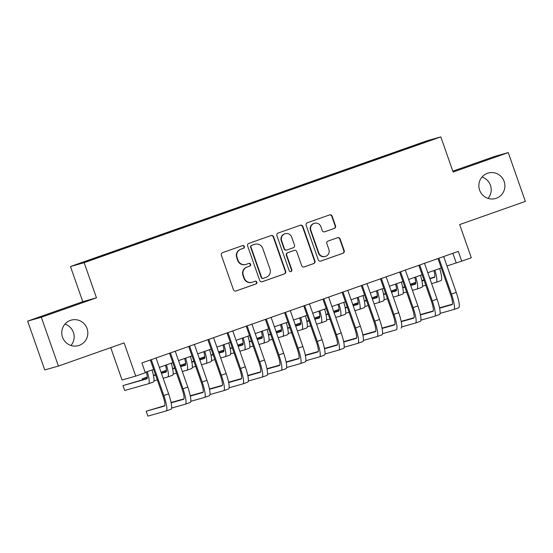 <?xml version="1.0" encoding="UTF-8"?>
<svg xmlns="http://www.w3.org/2000/svg" width="553" height="553" viewBox="0 0 553 553"><rect width="100%" height="100%" fill="white"/><g stroke="black" fill="none" stroke-linecap="round" stroke-linejoin="round"><path stroke-width="0.83" d="M244.364 246.472A1.424 1.396 74.2 0 0 242.58 245.594L222.583 252.645A2.032 1.998 74.2 0 0 221.366 255.23L233.449 289.731A2.032 1.998 74.2 0 0 236.007 290.982L256.004 283.931A1.424 1.396 74.2 0 0 256.848 282.12A1.424 1.396 74.2 0 0 255.064 281.242L252.472 282.161A6.498 6.387 74.2 0 1 244.302 278.152L243.299 275.276A6.498 6.387 74.2 0 1 247.17 267.016L249.762 266.104A1.424 1.396 74.2 0 0 250.606 264.299A1.424 1.396 74.2 0 0 248.822 263.422L246.23 264.334A6.498 6.387 74.2 0 1 238.06 260.325L237.057 257.449A6.498 6.387 74.2 0 1 240.928 249.189L243.52 248.276A1.424 1.396 74.2 0 0 244.364 246.472M245.85 264.452L245.484 264.555A6.498 6.387 74.2 0 1 237.693 260.428L236.684 257.553A6.498 6.387 74.2 0 1 240.562 249.292L243.147 248.38A1.424 1.396 74.2 0 0 242.463 245.636M235.702 291.065L255.631 284.035A1.424 1.396 74.2 0 0 254.947 281.29M252.092 282.279L251.726 282.383A6.498 6.387 74.2 0 1 243.935 278.256L242.926 275.38A6.498 6.387 74.2 0 1 246.804 267.12L249.389 266.207A1.424 1.396 74.2 0 0 248.705 263.463M479.603 190.121A13.244 13.009 74.2 0 0 495.474 198.534A13.244 13.009 74.2 0 0 504.149 181.467A13.244 13.009 74.2 0 0 488.278 173.048A13.244 13.009 74.2 0 0 479.603 190.121M488.05 198.396A13.244 13.009 74.2 0 0 482.022 177.05M62.53 337.206A13.244 13.009 74.2 0 0 78.402 345.625A13.244 13.009 74.2 0 0 87.077 328.551A13.244 13.009 74.2 0 0 71.206 320.132A13.244 13.009 74.2 0 0 62.53 337.206M70.978 345.487A13.244 13.009 74.2 0 0 64.95 324.134M412.718 145.895L420.149 143.372L412.718 145.895M334.316 228.424A2.032 1.998 74.2 0 0 335.526 225.845L332.139 216.161A2.032 1.998 74.2 0 0 329.581 214.91L307.371 222.741A2.032 1.998 74.2 0 0 306.162 225.327L318.245 259.827A2.032 1.998 74.2 0 0 320.795 261.078L343.005 253.246A2.032 1.998 74.2 0 0 344.222 250.668L340.123 238.972A2.032 1.998 74.2 0 0 337.572 237.721L328.067 241.073A2.032 1.998 74.2 0 0 326.858 243.652L328.883 249.451A5.433 5.336 74.2 0 1 325.33 256.454A5.433 5.336 74.2 0 1 318.818 253.004L310.862 230.29A5.433 5.336 74.2 0 1 314.422 223.288A5.433 5.336 74.2 0 1 320.934 226.737L322.254 230.525A2.032 1.998 74.2 0 0 324.811 231.776L333.943 228.527A2.032 1.998 74.2 0 0 335.159 225.949L331.765 216.264A2.032 1.998 74.2 0 0 329.512 214.937M41.33 317.263L96.457 297.818L82.777 301.682L27.65 321.12L41.33 317.263L58.424 366.079L124.1 342.915L135.727 376.116L145.315 372.729L141.893 362.968L458.292 251.387L461.714 261.147L471.301 257.767L459.674 224.573L525.35 201.41L508.255 152.593L494.576 156.451L452.824 171.174M96.457 297.818L84.153 262.668L440.817 136.888L453.121 172.031L508.255 152.593M273.604 236.808A2.032 1.998 74.2 0 0 271.046 235.557L248.836 243.389A2.032 1.998 74.2 0 0 247.626 245.967L259.71 280.468A2.032 1.998 74.2 0 0 262.26 281.719L284.47 273.887A2.032 1.998 74.2 0 0 285.68 271.309L273.604 236.808L273.23 236.912A2.032 1.998 74.2 0 0 270.977 235.578M278.104 233.062L300.314 225.23A2.032 1.998 74.2 0 1 302.871 226.488L314.954 260.988A2.032 1.998 74.2 0 1 313.738 263.567L304.233 266.919A2.032 1.998 74.2 0 1 301.682 265.668L296.781 251.677A2.032 1.998 74.2 0 0 294.231 250.419L287.919 252.645A2.032 1.998 74.2 0 0 286.71 255.223L291.811 269.795A1.424 1.396 74.2 0 1 290.885 271.627A1.424 1.396 74.2 0 1 289.178 270.721L276.894 235.647A2.032 1.998 74.2 0 1 278.104 233.062M58.424 366.079L44.745 369.936L27.65 321.12M86.952 260.947L96.084 257.663L86.952 260.947M84.153 262.668L70.473 266.532L427.137 140.745L440.817 136.888M400.054 151.163L399.812 150.485L100.674 255.977L103.266 255.251L103.452 255.576M399.812 150.485L429.114 140.725L410.609 147.437L111.471 252.935L82.169 262.689L103.266 255.251M110.724 347.637L122.047 379.973L135.727 376.116M82.777 301.682L70.473 266.532M446.983 265.952L461.714 261.147M145.19 372.383L153.651 369.404M159.347 367.392L172.826 362.637M178.522 360.632L192.002 355.876M197.704 353.865L211.177 349.116M216.88 347.104L230.352 342.348M236.055 340.344L249.527 335.588M255.23 333.577L268.703 328.828M274.406 326.816L287.878 322.06M293.581 320.056L307.053 315.3M312.756 313.288L326.229 308.539M331.931 306.528L345.411 301.772M351.107 299.767L364.586 295.012M370.282 293L383.761 288.251M389.457 286.24L402.937 281.491M408.632 279.479L422.112 274.723M427.808 272.719L441.287 267.963M452.866 253.302L456.163 262.716M402.674 150.236L402.404 149.752M423.494 142.315L423.342 142.764M261.963 281.802L284.104 273.991A2.032 1.998 74.2 0 0 285.313 271.412L273.23 236.912M251.85 245.338A1.424 1.396 74.2 0 0 251 247.15L261.604 277.433A1.424 1.396 74.2 0 0 263.394 278.311L266.124 277.343A6.498 6.387 74.2 0 0 269.995 269.09L262.744 248.387A6.498 6.387 74.2 0 0 254.574 244.378L251.477 245.442A1.424 1.396 74.2 0 0 250.627 247.253L251 247.15M263.311 278.332L262.938 278.442A1.424 1.396 74.2 0 1 261.237 277.537L250.627 247.253M254.961 244.253L254.587 244.364A6.498 6.387 74.2 0 0 254.207 244.481L254.574 244.378M251.477 245.442L254.207 244.481M303.936 267.002L313.371 263.67A2.032 1.998 74.2 0 0 314.581 261.092L302.498 226.592A2.032 1.998 74.2 0 0 300.244 225.258M294.348 250.385L293.975 250.488A2.032 1.998 74.2 0 0 293.857 250.523L287.553 252.749A2.032 1.998 74.2 0 0 286.343 255.327L291.445 269.899L291.811 269.795M290.691 271.661A1.424 1.396 74.2 0 0 291.445 269.899M291.694 237.154A5.433 5.336 74.2 0 0 285.189 233.705A5.433 5.336 74.2 0 0 281.629 240.707L284.429 248.712A2.032 1.998 74.2 0 0 286.979 249.963L293.29 247.737A2.032 1.998 74.2 0 0 294.5 245.159L291.694 237.154M285.189 233.705L284.816 233.808A5.433 5.336 74.2 0 0 281.256 240.811L281.629 240.707M286.862 249.997L286.495 250.101A2.032 1.998 74.2 0 1 284.062 248.815L281.256 240.811M324.507 231.852L333.943 228.527M314.422 223.288L314.049 223.391A5.433 5.336 74.2 0 0 310.489 230.394L310.862 230.29M325.33 256.454L324.957 256.557A5.433 5.336 74.2 0 1 318.445 253.108L310.489 230.394M320.498 261.154L342.639 253.35A2.032 1.998 74.2 0 0 343.848 250.772L339.756 239.076A2.032 1.998 74.2 0 0 337.503 237.742M146.31 371.989A10.348 1.915 70.6 0 1 146.835 378.86A10.348 1.915 70.6 0 1 146.808 378.867L122.98 385.593L124.695 390.473L148.522 383.747A15.519 2.876 -109.4 0 0 148.55 383.741A15.519 2.876 -109.4 0 0 147.25 371.657M147.16 378.432L122.98 385.593M148.584 383.727L153.312 382.061A15.519 2.876 -109.4 0 0 153.347 382.047A15.519 2.876 -109.4 0 0 152.047 369.964M164.815 405.632L146.179 411.232L147.893 416.112L166.17 410.955A15.519 2.876 -109.4 0 0 166.204 410.941A15.519 2.876 -109.4 0 0 163.819 395.526L151.259 359.664M166.239 410.934L170.967 409.261A15.519 2.876 -109.4 0 0 171.001 409.255A15.519 2.876 -109.4 0 0 168.61 393.833L156.05 357.978M150.354 359.982L162.893 395.789A10.348 1.915 70.6 0 1 164.483 406.068A10.348 1.915 70.6 0 1 164.462 406.075L146.179 411.232M165.485 365.229A10.348 1.915 70.6 0 1 166.011 372.1A10.348 1.915 70.6 0 1 165.983 372.107L161.448 373.386M166.335 371.671L161.345 373.081M155.517 374.727L153.43 375.314M147.271 377.049L142.156 378.833L142.48 379.752M155.621 375.031L153.492 375.632M147.278 377.388L142.156 378.833M153.962 380.865L157.335 379.911M163.156 378.266L167.697 376.987A15.519 2.876 -109.4 0 0 167.732 376.98A15.519 2.876 -109.4 0 0 166.432 364.897M167.759 376.966L172.488 375.3A15.519 2.876 -109.4 0 0 172.522 375.287A15.519 2.876 -109.4 0 0 171.223 363.203M184.661 358.468A10.348 1.915 70.6 0 1 185.186 365.339A10.348 1.915 70.6 0 1 185.165 365.346L180.624 366.625M185.518 364.904L180.52 366.314M174.693 367.959L172.605 368.554M166.446 370.289L161.331 372.072L161.656 372.992M174.796 368.27L172.667 368.872M166.453 370.621L161.331 372.072M173.137 374.105L176.511 373.151M182.338 371.505L186.873 370.227A15.519 2.876 -109.4 0 0 186.907 370.213A15.519 2.876 -109.4 0 0 185.608 358.13M186.935 370.206L191.663 368.533A15.519 2.876 -109.4 0 0 191.697 368.526A15.519 2.876 -109.4 0 0 190.398 356.443M203.836 351.701A10.348 1.915 70.6 0 1 204.361 358.572A10.348 1.915 70.6 0 1 204.34 358.579L199.799 359.865M204.693 358.144L199.695 359.554M193.868 361.199L191.78 361.786M185.621 363.528L180.506 365.305L180.831 366.231M193.972 361.503L191.843 362.104M185.628 363.86L180.506 365.305M192.313 367.337L195.686 366.39M201.513 364.745L206.048 363.459A15.519 2.876 -109.4 0 0 206.082 363.452A15.519 2.876 -109.4 0 0 204.783 351.369M206.11 363.439L210.838 361.773A15.519 2.876 -109.4 0 0 210.873 361.759A15.519 2.876 -109.4 0 0 209.573 349.676M223.011 344.941A10.348 1.915 70.6 0 1 223.536 351.812A10.348 1.915 70.6 0 1 223.516 351.819L218.974 353.097M223.868 351.383L218.87 352.793M213.043 354.438L210.956 355.026M204.797 356.761L199.681 358.544L200.006 359.464M213.147 354.743L211.018 355.344M204.804 357.1L199.681 358.544M211.488 360.577L214.861 359.623M220.688 357.978L225.223 356.699A15.519 2.876 -109.4 0 0 225.258 356.692A15.519 2.876 -109.4 0 0 223.958 344.609M225.285 356.678L230.013 355.012A15.519 2.876 -109.4 0 0 230.048 354.998A15.519 2.876 -109.4 0 0 228.748 342.915M171.61 408.066L185.345 404.195A15.519 2.876 -109.4 0 0 185.379 404.181A15.519 2.876 -109.4 0 0 182.995 388.766L170.435 352.904M185.414 404.167L190.142 402.501A15.519 2.876 -109.4 0 0 190.177 402.487A15.519 2.876 -109.4 0 0 187.785 387.072L175.225 351.21M169.529 353.222L182.068 389.022A10.348 1.915 70.6 0 1 183.658 399.301A10.348 1.915 70.6 0 1 183.637 399.307L171.147 402.833M183.99 398.872L171.077 402.515M190.785 401.305L204.52 397.427A15.519 2.876 -109.4 0 0 204.555 397.42A15.519 2.876 -109.4 0 0 202.17 381.999L189.61 346.143M204.589 397.407L209.317 395.741A15.519 2.876 -109.4 0 0 209.352 395.727A15.519 2.876 -109.4 0 0 206.96 380.312L194.4 344.45M188.704 346.461L201.244 382.261A10.348 1.915 70.6 0 1 202.833 392.54A10.348 1.915 70.6 0 1 202.813 392.547L190.322 396.072M203.165 392.112L190.253 395.754M209.96 394.545L223.702 390.667A15.519 2.876 -109.4 0 0 223.73 390.653A15.519 2.876 -109.4 0 0 221.345 375.238L208.785 339.376M223.765 390.646L228.493 388.973A15.519 2.876 -109.4 0 0 228.527 388.966A15.519 2.876 -109.4 0 0 226.136 373.545L213.582 337.689M207.88 339.694L220.419 375.501A10.348 1.915 70.6 0 1 222.009 385.78A10.348 1.915 70.6 0 1 221.988 385.787L209.497 389.312M222.341 385.344L209.428 388.994M229.136 387.784L242.878 383.906A15.519 2.876 -109.4 0 0 242.905 383.893A15.519 2.876 -109.4 0 0 240.52 368.478L227.96 332.616M242.94 383.879L247.668 382.213A15.519 2.876 -109.4 0 0 247.703 382.206A15.519 2.876 -109.4 0 0 245.311 366.784L232.758 330.922M227.055 332.934L239.594 368.733A10.348 1.915 70.6 0 1 241.184 379.012A10.348 1.915 70.6 0 1 241.163 379.019L228.672 382.552M241.516 378.584L228.603 382.227M242.186 338.18A10.348 1.915 70.6 0 1 242.712 345.051A10.348 1.915 70.6 0 1 242.691 345.058L238.149 346.337M243.044 344.616L238.046 346.026M232.219 347.671L230.131 348.266M223.972 350.001L218.857 351.784L219.182 352.703M232.329 347.982L230.193 348.584M223.979 350.339L218.857 351.784M230.663 353.816L234.037 352.862M239.864 351.217L244.398 349.938A15.519 2.876 -109.4 0 0 244.433 349.925A15.519 2.876 -109.4 0 0 243.133 337.842M244.461 349.918L249.189 348.245A15.519 2.876 -109.4 0 0 249.223 348.238A15.519 2.876 -109.4 0 0 247.924 336.155M248.311 381.017L262.053 377.139A15.519 2.876 -109.4 0 0 262.081 377.132A15.519 2.876 -109.4 0 0 259.696 361.71L247.136 325.855M262.115 377.118L266.843 375.452A15.519 2.876 -109.4 0 0 266.878 375.439A15.519 2.876 -109.4 0 0 264.486 360.024L251.933 324.162M246.23 326.173L258.769 361.973A10.348 1.915 70.6 0 1 260.359 372.252A10.348 1.915 70.6 0 1 260.339 372.259L247.848 375.784M260.691 371.823L247.779 375.466M261.362 331.413A10.348 1.915 70.6 0 1 261.887 338.284A10.348 1.915 70.6 0 1 261.866 338.291L257.325 339.577M262.219 337.855L257.221 339.266M251.394 340.911L249.306 341.498M243.147 343.24L238.032 345.017L238.357 345.943M251.504 341.215L249.368 341.823M243.154 343.572L238.032 345.017M249.838 347.049L253.212 346.102M259.039 344.457L263.574 343.178A15.519 2.876 -109.4 0 0 263.608 343.164A15.519 2.876 -109.4 0 0 262.309 331.081M263.636 343.15L268.371 341.484A15.519 2.876 -109.4 0 0 268.399 341.471A15.519 2.876 -109.4 0 0 267.099 329.394M267.486 374.257L281.228 370.379A15.519 2.876 -109.4 0 0 281.256 370.365A15.519 2.876 -109.4 0 0 278.871 354.95L266.311 319.088M281.29 370.358L286.019 368.685A15.519 2.876 -109.4 0 0 286.053 368.678A15.519 2.876 -109.4 0 0 283.661 353.256L271.108 317.401M265.405 319.413L277.945 355.213A10.348 1.915 70.6 0 1 279.535 365.492A10.348 1.915 70.6 0 1 279.514 365.498L267.023 369.024M279.866 365.063L266.961 368.706M280.537 324.652A10.348 1.915 70.6 0 1 281.062 331.524A10.348 1.915 70.6 0 1 281.042 331.53L276.5 332.809M281.394 331.095L276.396 332.505M270.569 334.15L268.481 334.738M262.322 336.48L257.214 338.256L257.532 339.176M270.68 334.454L268.544 335.056M262.329 336.812L257.214 338.256M269.014 340.289L272.387 339.335M278.214 337.696L282.749 336.411A15.519 2.876 -109.4 0 0 282.783 336.404A15.519 2.876 -109.4 0 0 281.484 324.321M282.811 336.39L287.546 334.724A15.519 2.876 -109.4 0 0 287.574 334.71A15.519 2.876 -109.4 0 0 286.274 322.627M286.668 367.496L300.403 363.618A15.519 2.876 -109.4 0 0 300.431 363.604A15.519 2.876 -109.4 0 0 298.046 348.19L285.486 312.327M300.466 363.591L305.194 361.925A15.519 2.876 -109.4 0 0 305.228 361.918A15.519 2.876 -109.4 0 0 302.837 346.496L290.284 310.641M284.581 312.645L297.12 348.452A10.348 1.915 70.6 0 1 298.71 358.724A10.348 1.915 70.6 0 1 298.689 358.731L286.198 362.263M299.042 358.296L286.136 361.939M299.712 317.892A10.348 1.915 70.6 0 1 300.238 324.763A10.348 1.915 70.6 0 1 300.217 324.77L295.675 326.049M300.569 324.334L295.572 325.745M289.744 327.383L287.657 327.977M281.498 329.712L276.389 331.496L276.707 332.415M289.855 327.694L287.719 328.295M281.505 330.051L276.389 331.496M288.189 333.528L291.562 332.574M297.39 330.929L301.924 329.65A15.519 2.876 -109.4 0 0 301.959 329.636A15.519 2.876 -109.4 0 0 300.659 317.56M306.749 327.95L301.959 329.636L306.721 327.957A15.519 2.876 -109.4 0 0 306.749 327.95A15.519 2.876 -109.4 0 0 305.45 315.867M305.844 360.729L319.579 356.851A15.519 2.876 -109.4 0 0 319.606 356.844A15.519 2.876 -109.4 0 0 317.222 341.422L304.662 305.567M319.641 356.83L324.369 355.164A15.519 2.876 -109.4 0 0 324.404 355.15A15.519 2.876 -109.4 0 0 322.012 339.736L309.459 303.874M303.756 305.885L316.295 341.685A10.348 1.915 70.6 0 1 317.892 351.964A10.348 1.915 70.6 0 1 317.864 351.971L305.374 355.496M318.217 351.535L305.311 355.178M318.887 311.125A10.348 1.915 70.6 0 1 319.413 317.996A10.348 1.915 70.6 0 1 319.392 318.003L314.851 319.288M319.745 317.567L314.747 318.977M308.92 320.622L306.832 321.21M300.673 322.952L295.565 324.729L295.883 325.655M309.03 320.934L306.894 321.535M300.68 323.284L295.565 324.729M307.364 326.768L310.738 325.814M316.565 324.169L321.099 322.89A15.519 2.876 -109.4 0 0 321.134 322.876A15.519 2.876 -109.4 0 0 319.834 310.793M321.162 322.862L325.897 321.196A15.519 2.876 -109.4 0 0 325.924 321.189A15.519 2.876 -109.4 0 0 324.625 309.106M325.019 353.968L338.754 350.09A15.519 2.876 -109.4 0 0 338.782 350.084A15.519 2.876 -109.4 0 0 336.397 334.662L323.837 298.8M338.816 350.07L343.544 348.397A15.519 2.876 -109.4 0 0 343.579 348.39A15.519 2.876 -109.4 0 0 341.187 332.975L328.634 297.113M322.931 299.125L335.471 334.924A10.348 1.915 70.6 0 1 337.067 345.203A10.348 1.915 70.6 0 1 337.04 345.21L324.549 348.736M337.392 344.775L324.487 348.418M338.063 304.364A10.348 1.915 70.6 0 1 338.588 311.235A10.348 1.915 70.6 0 1 338.567 311.242L334.033 312.521M338.92 310.807L333.922 312.217M328.095 313.862L326.007 314.45M319.848 316.192L314.74 317.968L315.058 318.887M328.206 314.166L326.07 314.768M319.855 316.523L314.74 317.968M326.54 320L329.913 319.046M335.74 317.408L340.275 316.122A15.519 2.876 -109.4 0 0 340.309 316.116A15.519 2.876 -109.4 0 0 339.01 304.032M340.337 316.102L345.072 314.436A15.519 2.876 -109.4 0 0 345.1 314.422A15.519 2.876 -109.4 0 0 343.8 302.339M344.194 347.208L357.929 343.33A15.519 2.876 -109.4 0 0 357.957 343.316A15.519 2.876 -109.4 0 0 355.572 327.901L343.012 292.039M357.991 343.302L362.72 341.636A15.519 2.876 -109.4 0 0 362.754 341.63A15.519 2.876 -109.4 0 0 360.362 326.208L347.809 290.353M342.113 292.357L354.646 328.164A10.348 1.915 70.6 0 1 356.243 338.443A10.348 1.915 70.6 0 1 356.215 338.45L343.724 341.975M356.567 338.007L343.662 341.657M357.238 297.604A10.348 1.915 70.6 0 1 357.763 304.475A10.348 1.915 70.6 0 1 357.743 304.482L353.208 305.761M358.095 304.046L353.097 305.456M347.27 307.102L345.183 307.689M339.024 309.424L333.915 311.208L334.233 312.127M347.381 307.406L345.245 308.007M339.03 309.763L333.915 311.208M345.715 313.24L349.088 312.286M354.915 310.641L359.45 309.362A15.519 2.876 -109.4 0 0 359.485 309.355A15.519 2.876 -109.4 0 0 358.185 297.272M359.519 309.341L364.247 307.668A15.519 2.876 -109.4 0 0 364.275 307.662A15.519 2.876 -109.4 0 0 362.975 295.579M363.369 340.441L377.105 336.563A15.519 2.876 -109.4 0 0 377.139 336.556A15.519 2.876 -109.4 0 0 374.747 321.141L362.187 285.279M377.167 336.542L381.895 334.876A15.519 2.876 -109.4 0 0 381.929 334.862A15.519 2.876 -109.4 0 0 379.545 319.447L366.985 283.585M361.289 285.597L373.821 321.397A10.348 1.915 70.6 0 1 375.418 331.676A10.348 1.915 70.6 0 1 375.397 331.682L362.899 335.208M375.743 331.247L362.837 334.89M376.413 290.843A10.348 1.915 70.6 0 1 376.939 297.708A10.348 1.915 70.6 0 1 376.918 297.714L372.383 299M377.27 297.279L372.273 298.689M366.445 300.334L364.358 300.922M358.199 302.664L353.091 304.447L353.408 305.367M366.556 300.645L364.42 301.247M358.213 302.996L353.091 304.447M364.89 306.48L368.263 305.526M374.091 303.88L378.625 302.602A15.519 2.876 -109.4 0 0 378.66 302.588A15.519 2.876 -109.4 0 0 377.36 290.505M378.694 302.574L383.423 300.908A15.519 2.876 -109.4 0 0 383.45 300.901A15.519 2.876 -109.4 0 0 382.151 288.818M382.545 333.68L396.28 329.802A15.519 2.876 -109.4 0 0 396.314 329.795A15.519 2.876 -109.4 0 0 393.923 314.374L381.363 278.518M401.105 328.102L401.07 328.116A15.519 2.876 -109.4 0 0 401.105 328.102A15.519 2.876 -109.4 0 0 398.72 312.687L386.16 276.825M380.464 278.836L392.996 314.636A10.348 1.915 70.6 0 1 394.593 324.915A10.348 1.915 70.6 0 1 394.572 324.922L382.075 328.447M394.925 324.487L382.012 328.129M395.589 284.076A10.348 1.915 70.6 0 1 396.114 290.947A10.348 1.915 70.6 0 1 396.093 290.954L391.559 292.233M396.446 290.519L391.448 291.929M385.621 293.574L383.533 294.161M377.374 295.903L372.266 297.68L372.584 298.599M385.731 293.878L383.602 294.479M377.388 296.235L372.266 297.68M384.065 299.712L387.439 298.765M393.266 297.12L397.801 295.834A15.519 2.876 -109.4 0 0 397.835 295.827A15.519 2.876 -109.4 0 0 396.536 283.744M397.87 295.814L402.598 294.148A15.519 2.876 -109.4 0 0 402.625 294.134A15.519 2.876 -109.4 0 0 401.333 282.051M401.72 326.92L415.455 323.042A15.519 2.876 -109.4 0 0 415.49 323.028A15.519 2.876 -109.4 0 0 413.098 307.613L400.538 271.751M415.517 323.021L420.245 321.348A15.519 2.876 -109.4 0 0 420.28 321.341A15.519 2.876 -109.4 0 0 417.895 305.92L405.335 270.064M399.639 272.069L412.172 307.876A10.348 1.915 70.6 0 1 413.768 318.155A10.348 1.915 70.6 0 1 413.748 318.162L401.25 321.687M414.1 317.719L401.188 321.369M414.764 277.316A10.348 1.915 70.6 0 1 415.289 284.187A10.348 1.915 70.6 0 1 415.268 284.194L410.734 285.472M415.621 283.758L410.623 285.168M404.796 286.813L402.708 287.401M396.549 289.136L391.441 290.919L391.759 291.839M404.907 287.118L402.778 287.719M396.563 289.475L391.441 290.919M403.241 292.952L406.614 291.998M412.441 290.353L416.976 289.074A15.519 2.876 -109.4 0 0 417.01 289.067A15.519 2.876 -109.4 0 0 415.711 276.984M417.045 289.053L421.773 287.387A15.519 2.876 -109.4 0 0 421.808 287.373A15.519 2.876 -109.4 0 0 420.508 275.29M420.895 320.152L434.63 316.281A15.519 2.876 -109.4 0 0 434.665 316.268A15.519 2.876 -109.4 0 0 432.273 300.853L419.713 264.991M434.693 316.254L439.421 314.588A15.519 2.876 -109.4 0 0 439.455 314.574A15.519 2.876 -109.4 0 0 437.07 299.159L424.51 263.297M418.815 265.309L431.347 301.109A10.348 1.915 70.6 0 1 432.944 311.387A10.348 1.915 70.6 0 1 432.923 311.394L420.425 314.92M433.275 310.959L420.363 314.602M433.939 270.555A10.348 1.915 70.6 0 1 434.464 277.426A10.348 1.915 70.6 0 1 434.444 277.433L429.909 278.712M434.796 276.991L429.799 278.401M423.971 280.046L421.884 280.641M415.725 282.376L410.616 284.159L410.941 285.078M424.082 280.357L421.953 280.959M415.738 282.707L410.616 284.159M422.416 286.191L425.789 285.237M431.617 283.592L436.151 282.313A15.519 2.876 -109.4 0 0 436.186 282.3A15.519 2.876 -109.4 0 0 434.886 270.217M436.22 282.293L440.948 280.62A15.519 2.876 -109.4 0 0 440.983 280.613A15.519 2.876 -109.4 0 0 439.683 268.53M440.07 313.392L453.806 309.514A15.519 2.876 -109.4 0 0 453.84 309.507A15.519 2.876 -109.4 0 0 451.448 294.085L438.888 258.23M453.868 309.493L458.596 307.827A15.519 2.876 -109.4 0 0 458.631 307.814A15.519 2.876 -109.4 0 0 456.246 292.399L443.686 256.537M437.99 258.548L450.522 294.348A10.348 1.915 70.6 0 1 452.119 304.627A10.348 1.915 70.6 0 1 452.098 304.634L439.6 308.159M452.451 304.198L439.538 307.841M240.562 249.292L240.928 249.189M236.684 257.553L237.057 257.449M237.693 260.428L238.06 260.325M249.389 266.207L249.762 266.104M246.804 267.12L247.17 267.016M242.926 275.38L243.299 275.276M243.935 278.256L244.302 278.152M255.631 284.035L256.004 283.931M243.147 248.38L243.52 248.276M285.313 271.412L285.68 271.309M284.104 273.991L284.47 273.887M261.237 277.537L261.604 277.433M302.498 226.592L302.871 226.488M314.581 261.092L314.954 260.988M313.371 263.67L313.738 263.567M293.857 250.523L294.231 250.419M287.553 252.749L287.919 252.645M286.343 255.327L286.71 255.223M284.062 248.815L284.429 248.712M318.445 253.108L318.818 253.004M339.756 239.076L340.123 238.972M343.848 250.772L344.222 250.668M342.639 253.35L343.005 253.246M331.765 216.264L332.139 216.161M335.159 225.949L335.526 225.845M163.819 395.526L168.61 393.833M182.995 388.766L187.785 387.072M202.17 381.999L206.96 380.312M221.345 375.238L226.136 373.545M240.52 368.478L245.311 366.784M259.696 361.71L264.486 360.024M278.871 354.95L283.661 353.256M298.046 348.19L302.837 346.496M317.222 341.422L322.012 339.736M336.397 334.662L341.187 332.975M355.572 327.901L360.362 326.208M374.747 321.141L379.545 319.447M393.923 314.374L398.72 312.687M413.098 307.613L417.895 305.92M432.273 300.853L437.07 299.159M451.448 294.085L456.246 292.399M148.55 383.741L153.347 382.047M166.204 410.941L171.001 409.255M167.732 376.98L172.522 375.287M186.907 370.213L191.697 368.526M206.082 363.452L210.873 361.759M225.258 356.692L230.048 354.998M185.379 404.181L190.177 402.487M204.555 397.42L209.352 395.727M223.73 390.653L228.527 388.966M242.905 383.893L247.703 382.206M244.433 349.925L249.223 348.238M262.081 377.132L266.878 375.439M263.608 343.164L268.399 341.471M281.256 370.365L286.053 368.678M282.783 336.404L287.574 334.71M300.431 363.604L305.228 361.918M319.606 356.844L324.404 355.15M321.134 322.876L325.924 321.189M338.782 350.084L343.579 348.39M340.309 316.116L345.1 314.422M357.957 343.316L362.754 341.63M359.485 309.355L364.275 307.662M377.139 336.556L381.929 334.862M378.66 302.588L383.45 300.901M397.835 295.827L402.625 294.134M415.49 323.028L420.28 321.341M417.01 289.067L421.808 287.373M434.665 316.268L439.455 314.574M436.186 282.3L440.983 280.613M453.84 309.507L458.631 307.814"/></g></svg>
